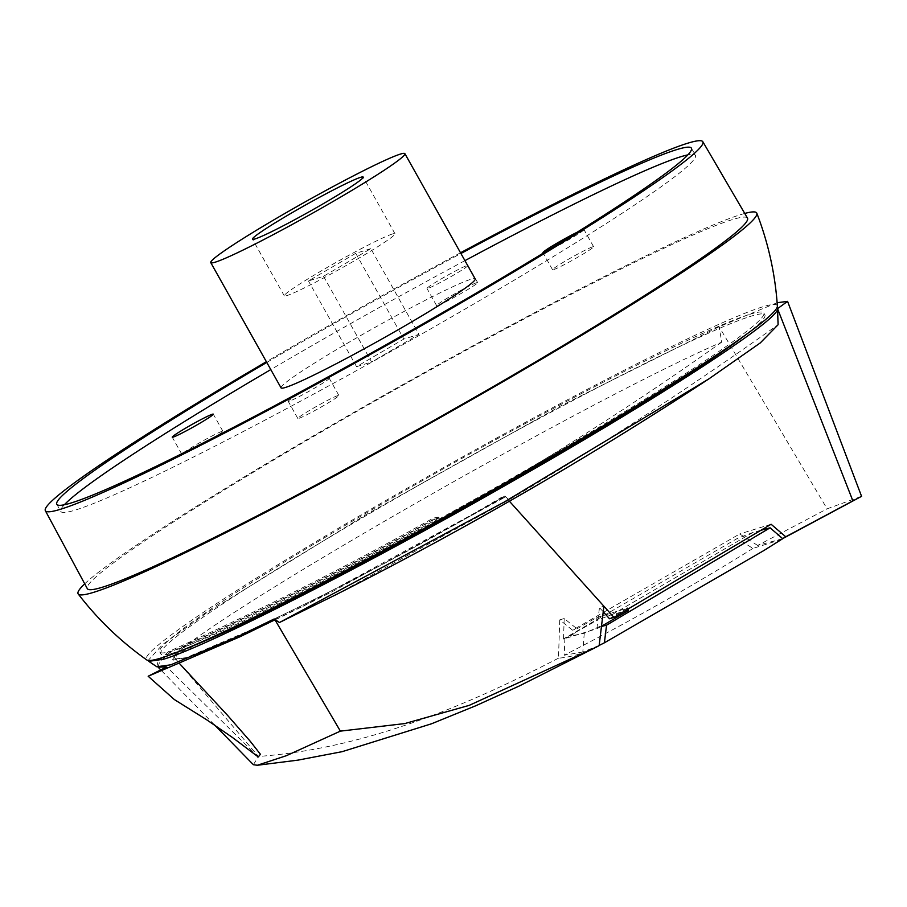 <?xml version="1.0" encoding="UTF-8"?>
<svg xmlns="http://www.w3.org/2000/svg" width="907" height="907" viewBox="0 0 907 907"><rect width="100%" height="100%" fill="white"/><g stroke="black" fill="none" stroke-linecap="round" stroke-linejoin="round"><path stroke-width="0.68" stroke-dasharray="4.54 3.4" d="M156.809 666.747L157.988 661.793L168.645 651.589C259.119 610.865 347.302 566.387 433.183 518.158L438.24 517.137C354.784 564.109 269.141 607.554 181.321 647.496L172.568 659.298L186.23 657.654L259.493 626.272M221.954 431.392A23.525 1.429 -29.3 0 0 198.894 443.16A23.525 1.429 -29.3 0 0 181.876 454.328A23.525 1.429 -29.3 0 0 182.829 454.226A23.525 1.429 -29.3 0 0 205.889 442.469A23.525 1.429 -29.3 0 0 222.907 431.301A23.525 1.429 -29.3 0 0 221.954 431.392M467.842 265.819A23.525 1.429 150.7 0 1 449.271 277.599A23.525 1.429 150.7 0 1 427.934 288.381A23.525 1.429 150.7 0 1 426.982 288.471A23.525 1.429 150.7 0 1 443.999 277.304A23.525 1.429 150.7 0 1 467.06 265.536A23.525 1.429 150.7 0 1 467.604 265.4M476.685 282.689A23.525 1.429 -29.3 0 0 453.625 294.446A23.525 1.429 -29.3 0 0 436.607 305.614A23.525 1.429 -29.3 0 0 437.559 305.523A23.525 1.429 -29.3 0 0 460.62 293.755A23.525 1.429 -29.3 0 0 477.638 282.587A23.525 1.429 -29.3 0 0 476.685 282.689M289.174 401.234A23.525 1.429 150.7 0 1 288.222 401.325A23.525 1.429 150.7 0 1 305.24 390.157A23.525 1.429 150.7 0 1 328.3 378.4A23.525 1.429 150.7 0 1 329.252 378.298A23.525 1.429 150.7 0 1 312.235 389.466A23.525 1.429 150.7 0 1 289.174 401.234M337.914 395.543A23.525 1.429 -29.3 0 0 314.865 407.311A23.525 1.429 -29.3 0 0 297.836 418.478A23.525 1.429 -29.3 0 0 298.8 418.376A23.525 1.429 -29.3 0 0 321.86 406.619A23.525 1.429 -29.3 0 0 338.878 395.452A23.525 1.429 -29.3 0 0 337.914 395.543M577.101 232.271A23.525 1.429 150.7 0 1 583.02 229.686A23.525 1.429 150.7 0 1 583.983 229.596A23.525 1.429 150.7 0 1 568.054 240.14A23.525 1.429 150.7 0 1 544.688 252.248M592.645 246.829A23.525 1.429 -29.3 0 0 569.585 258.597A23.525 1.429 -29.3 0 0 552.567 269.764A23.525 1.429 -29.3 0 0 553.531 269.674A23.525 1.429 -29.3 0 0 576.58 257.905A23.525 1.429 -29.3 0 0 593.609 246.738A23.525 1.429 -29.3 0 0 592.645 246.829M281.045 387.856A111.312 6.734 150.7 0 1 361.564 335.023A111.312 6.734 150.7 0 1 470.654 279.367A111.312 6.734 150.7 0 1 475.189 278.914M464.928 260.638A363.843 22.006 -29.3 0 0 270.796 369.58M64.363 504.757A363.843 22.006 -29.3 0 0 60.826 511.446A363.843 22.006 -29.3 0 0 75.632 509.983A363.843 22.006 -29.3 0 0 432.208 328.028A363.843 22.006 -29.3 0 0 695.42 155.324A363.843 22.006 -29.3 0 0 687.869 154.87M266.783 362.437A363.843 22.006 150.7 0 1 460.926 253.495M392.402 233.995A63.467 3.843 -29.3 0 0 330.193 265.74A63.467 3.843 -29.3 0 0 284.288 295.863A63.467 3.843 -29.3 0 0 286.861 295.614A63.467 3.843 -29.3 0 0 349.07 263.869A63.467 3.843 -29.3 0 0 394.976 233.745A63.467 3.843 -29.3 0 0 392.402 233.995M747.493 218.145A378.525 22.902 -29.3 0 0 732.108 219.687A378.525 22.902 -29.3 0 0 361.303 408.876A378.525 22.902 -29.3 0 0 87.299 588.62M777.378 306.067A361.7 21.881 -29.3 0 0 762.481 306.906A361.7 21.881 -29.3 0 0 403.524 490.336A361.7 21.881 -29.3 0 0 146.775 659.945M84.714 583.825A389.092 23.537 150.7 0 1 399.114 386.688A389.092 23.537 150.7 0 1 740.883 214.562A389.092 23.537 150.7 0 1 744.749 213.44M749.704 314.366A346.338 20.952 150.7 0 1 763.796 312.96A346.338 20.952 150.7 0 1 513.339 477.32A346.338 20.952 150.7 0 1 173.838 650.557A346.338 20.952 150.7 0 1 159.734 651.94A346.338 20.952 150.7 0 1 410.361 487.512A346.338 20.952 150.7 0 1 749.704 314.366M745.86 334.728A346.349 20.952 -29.3 0 0 764.884 314.854A346.349 20.952 -29.3 0 0 750.792 316.26A346.349 20.952 -29.3 0 0 411.427 489.417A346.349 20.952 -29.3 0 0 160.788 653.856A346.349 20.952 -29.3 0 0 174.892 652.462A346.349 20.952 -29.3 0 0 187.67 647.972M258.268 756.96L166.729 666.883M460.518 252.77A376.972 22.8 -29.3 0 0 266.375 361.712M370.827 248.665L355.748 253.325L308.437 280.943L323.516 276.284L370.827 248.665L418.932 334.388L403.853 339.048L356.553 366.666L308.437 280.943M355.748 253.325L403.853 339.048M323.516 276.284L371.621 362.006L418.932 334.388M356.553 366.666L371.621 362.006M777.14 302.723L719.126 326.724L561.263 405.644L365.124 515.165L206.921 612.735L162.58 644.56L148.17 660.421M168.645 651.589L174.325 655.013C232.555 603.382 588.666 399.772 721.711 342.143L719.126 326.724L827.116 508.838L861.65 496.276M721.711 342.143C631.669 406.245 537.114 466.175 438.047 521.922L437.401 522.058C351.995 570.072 264.3 614.402 174.325 655.013M274.345 619.073L320.296 596.432C379.92 566.399 440.054 533.543 500.687 497.83L504.87 495.993C427.072 541.717 350.181 582.713 274.186 618.959M335.805 594.765L508.453 500.165C598.314 447.253 688.198 388.774 778.093 324.706M782.412 538.769L757.674 545.447L827.116 508.838M757.674 545.447L739.704 533.962L572.532 630.184L559.744 619.889L564.188 618.506L576.965 628.812L572.532 630.184M437.401 522.058L433.183 518.158M504.87 495.993L508.974 499.927M771.097 524.257L739.704 533.962M609.504 618.755L627.315 608.144L596.296 617.735L576.965 628.812M603.234 611.794L599.459 607.611L603.903 606.227M564.188 618.506L563.519 639.05L596.908 628.721L599.459 607.611M559.744 619.889L558.485 658.176C571.795 657.11 585.355 652.915 599.153 645.603M596.908 628.721L601.477 626.272M627.78 609.13L627.315 608.144M596.296 617.735L597.826 619.923L563.519 639.05M628.415 610.468L612.61 614.322L597.826 619.923M574.222 633.517L570.152 636.09L584.255 633.267L606.681 623.483M760.803 530.323L752.799 532.488L612.61 614.322M600.593 626.68L601.454 626.465M752.799 532.488L737.255 538.486L564.88 638.063L570.152 636.09M584.255 633.267L582.804 652.008L599.176 645.433M564.88 638.063L564.256 655.217L582.804 652.008M781.675 539.37L752.935 548.429L737.255 538.486M752.935 548.429C691.996 586.285 629.095 621.885 564.256 655.217M276.193 618.166L276.748 619.118L302.927 606.318L501.424 498.657L500.687 497.83M501.424 498.657L505.494 496.877L509.417 501.231M438.24 517.137L439.181 517.897L434.272 518.895L438.047 521.922M439.181 517.897C355.68 564.902 269.98 608.404 182.069 648.38L173.384 660.137L194.552 655.954M181.321 647.496L182.069 648.38M250.207 631.896L276.748 619.118M275.229 619.685L332.347 591.613L505.494 496.877M253.393 764.714L258.427 756.461L169.994 652.258C260.422 611.533 348.515 567.079 434.272 518.895M558.485 658.176C465.2 706.417 364.705 748.604 258.427 756.461M157.965 667.053L159.666 662.031L169.994 652.258M186.23 657.654A3845.249 3694.426 -107.2 0 1 170.822 664.808M181.876 454.328L172.251 437.185M436.607 305.614L426.982 288.471M297.836 418.478L288.222 401.325M552.567 269.764L542.953 252.622M56.812 504.303L60.826 511.446M284.288 295.863L252.475 239.187M763.796 312.96L764.884 314.854M222.907 431.301L213.292 414.159M477.638 282.587L468.012 265.445M338.878 395.452L329.252 378.298M593.609 246.738L583.983 229.596M691.406 148.181L695.42 155.324M394.976 233.745L363.174 177.069M159.734 651.94L160.788 653.856M172.568 659.298L173.384 660.137M214.494 724.897L160.652 669.808M302.927 606.318L332.347 591.613M239.856 636.827L260.456 627.02"/><path stroke-width="1.36" d="M787.571 301.362L861.571 496.333L852.886 500.879L777.537 308.663L778.093 324.751L760.27 342.925L708.741 378.979L503.918 502.229L279.413 622.531L274.186 618.959L238.11 636.442L170.822 664.808L156.809 666.747L148.771 661.339L163.532 659.242C206.977 646.396 363.73 566.501 511.503 481.889C660.443 397.085 780.043 319.241 777.537 308.663L787.571 301.362L777.14 302.723M173.214 437.083A23.525 1.429 150.7 0 1 172.251 437.185A23.525 1.429 150.7 0 1 189.268 426.018A23.525 1.429 150.7 0 1 212.329 414.25A23.525 1.429 150.7 0 1 213.292 414.159A23.525 1.429 150.7 0 1 196.263 425.326A23.525 1.429 150.7 0 1 173.214 437.083M544.688 252.248A23.525 1.429 150.7 0 1 543.905 252.52A23.525 1.429 150.7 0 1 542.953 252.622A23.525 1.429 150.7 0 1 554.733 244.505A23.525 1.429 150.7 0 1 577.101 232.271M400.361 154.099A111.312 6.734 150.7 0 1 404.896 153.657A111.312 6.734 150.7 0 1 324.377 206.49A111.312 6.734 150.7 0 1 215.288 262.157A111.312 6.734 150.7 0 1 210.753 262.599A111.312 6.734 150.7 0 1 291.283 209.766A111.312 6.734 150.7 0 1 400.361 154.099M404.896 153.657L475.189 278.914A111.312 6.734 150.7 0 1 394.67 331.747A111.312 6.734 150.7 0 1 285.58 387.414A111.312 6.734 150.7 0 1 281.045 387.856L210.753 262.599M687.869 154.87A363.843 22.006 -29.3 0 0 680.613 156.798A363.843 22.006 -29.3 0 0 464.928 260.638M270.796 369.58A363.843 22.006 -29.3 0 0 64.363 504.757M460.926 253.495A363.843 22.006 150.7 0 1 676.599 149.655A363.843 22.006 150.7 0 1 691.406 148.181A363.843 22.006 150.7 0 1 428.206 320.885A363.843 22.006 150.7 0 1 71.619 502.829A363.843 22.006 150.7 0 1 56.812 504.303A363.843 22.006 150.7 0 1 266.783 362.437M255.06 238.938A63.467 3.843 150.7 0 1 252.475 239.187A63.467 3.843 150.7 0 1 298.392 209.064A63.467 3.843 150.7 0 1 360.589 177.33A63.467 3.843 150.7 0 1 363.174 177.069A63.467 3.843 150.7 0 1 317.257 207.193A63.467 3.843 150.7 0 1 255.06 238.938M266.375 361.712A376.972 22.8 -29.3 0 0 45.35 510.709A376.972 22.8 -29.3 0 0 60.701 509.212A376.972 22.8 -29.3 0 0 430.326 320.602A376.972 22.8 -29.3 0 0 702.846 141.741A376.972 22.8 -29.3 0 0 687.517 143.272A376.972 22.8 -29.3 0 0 460.518 252.77M45.35 510.709L87.299 588.62A378.525 22.902 -29.3 0 0 102.718 587.124A378.525 22.902 -29.3 0 0 473.862 397.731A378.525 22.902 -29.3 0 0 747.493 218.145L702.846 141.741M78.217 593.983C97.752 619.424 120.608 641.408 146.775 659.945A361.7 21.881 -29.3 0 0 161.061 658.017A361.7 21.881 -29.3 0 0 511.072 479.69A361.7 21.881 -29.3 0 0 777.378 306.067C775.202 274.073 768.342 243.11 756.812 213.179A389.092 23.537 150.7 0 1 473.805 398.513A389.092 23.537 150.7 0 1 93.931 592.248A389.092 23.537 150.7 0 1 78.217 593.983A389.092 23.537 150.7 0 1 84.714 583.825M744.749 213.44A389.092 23.537 150.7 0 1 756.812 213.179M187.67 647.972A346.349 20.952 -29.3 0 0 473.091 502.637A346.349 20.952 -29.3 0 0 745.86 334.728M852.886 500.879L785.757 536.763L771.097 524.257L613.937 617.384L603.903 606.227L599.153 645.603L596.228 647.156L469.191 705.374L404.771 723.571L340.374 731.133L274.968 619.81L239.856 636.827L179.053 663.074L227.453 715.249L250.355 741.416L260.411 754.273L258.268 756.96L232.203 737.3L206.547 719.704L174.348 699.558L148.158 676.237L166.729 666.883L158.101 667.178L160.652 669.808M179.053 663.074L148.158 676.237M148.17 660.421L148.771 661.339M238.11 636.442L274.345 619.073M279.413 622.531L335.805 594.765C464.146 529.79 588.45 457.865 708.741 378.979M785.757 536.763L782.662 538.645M613.937 617.384L609.504 618.755L603.234 611.794M601.477 626.272L628.415 610.468L627.315 608.144M601.454 626.465L606.556 625.172L770.088 527.817L760.803 530.323M599.176 645.433L604.391 642.802L606.556 625.172M782.73 538.69L763.887 550.526L782.73 538.69L770.088 527.817M604.391 642.802L763.887 550.526M194.552 655.954L250.207 631.896M340.374 731.133L286.476 755.656L257.35 765.259L253.393 764.714L214.494 724.897M603.903 606.227L509.417 501.231M778.036 321.123L778.093 324.751M782.412 538.769L861.571 496.333M596.228 647.156L518.951 686.146L475.812 705.737L431.517 723.786L342.154 751.665L298.018 760.123L257.35 765.259"/></g></svg>
